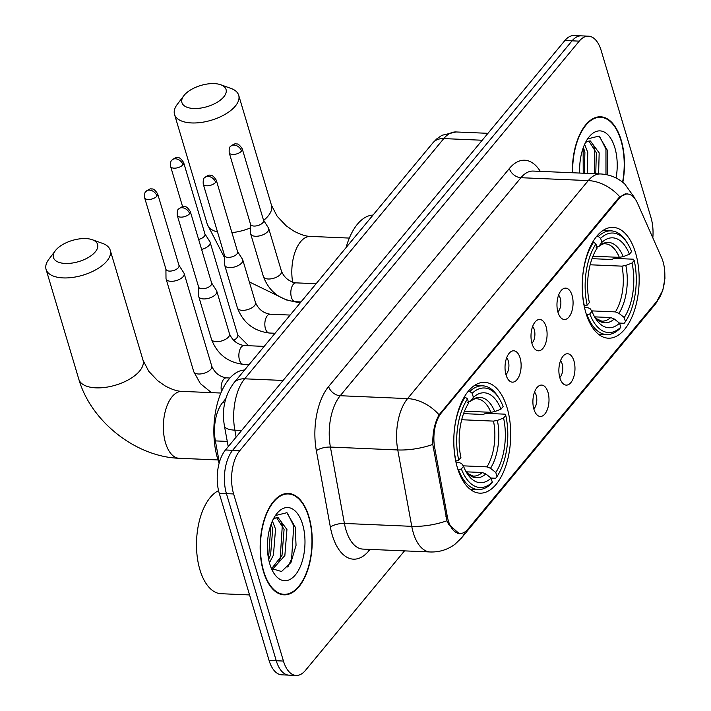 <?xml version="1.0" encoding="UTF-8"?>
<svg xmlns="http://www.w3.org/2000/svg" width="711" height="711" viewBox="0 0 711 711"><rect width="100%" height="100%" fill="white"/><g stroke="black" fill="none" stroke-linecap="round" stroke-linejoin="round"><path stroke-width="1.07" d="M507.094 407.776A55.458 28.396 92.5 0 0 484.618 382.349A55.458 28.396 92.5 0 0 458.311 410.665A55.458 28.396 92.5 0 0 457.395 467.722A55.458 28.396 92.5 0 0 479.872 493.158A55.458 28.396 92.5 0 0 506.179 464.834A55.458 28.396 92.5 0 0 507.094 407.776M635.545 252.814A55.458 28.396 92.5 0 0 613.078 227.387A55.458 28.396 92.5 0 0 586.762 255.702A55.458 28.396 92.5 0 0 585.855 312.769A55.458 28.396 92.5 0 0 608.323 338.196A55.458 28.396 92.5 0 0 634.63 309.872A55.458 28.396 92.5 0 0 635.545 252.814M557.984 312.298A15.695 8.034 -87.5 0 1 562.774 289.048A15.695 8.034 -87.5 0 1 572.053 295.332A15.695 8.034 -87.5 0 1 570.889 313.844A15.695 8.034 -87.5 0 1 561.521 318.341A15.695 8.034 -87.5 0 1 557.984 312.298M557.868 311.907A9.421 4.826 92.5 0 0 560.259 298.344A9.421 4.826 92.5 0 0 558.588 295.145M532.015 343.635A15.695 8.034 -87.5 0 1 536.805 320.385A15.695 8.034 -87.5 0 1 546.075 326.669A15.695 8.034 -87.5 0 1 544.91 345.173A15.695 8.034 -87.5 0 1 535.543 349.67A15.695 8.034 -87.5 0 1 532.015 343.635M531.899 343.235A9.421 4.826 92.5 0 0 534.29 329.673A9.421 4.826 92.5 0 0 532.619 326.482M506.045 374.964A15.695 8.034 -87.5 0 1 510.827 351.714A15.695 8.034 -87.5 0 1 520.105 357.997A15.695 8.034 -87.5 0 1 518.941 376.51A15.695 8.034 -87.5 0 1 509.574 380.998A15.695 8.034 -87.5 0 1 506.045 374.964M505.93 374.564A9.421 4.826 92.5 0 0 508.312 361.01A9.421 4.826 92.5 0 0 506.65 357.811M559.895 377.923A15.695 8.034 -87.5 0 1 564.676 354.673A15.695 8.034 -87.5 0 1 573.955 360.957A15.695 8.034 -87.5 0 1 572.79 379.461A15.695 8.034 -87.5 0 1 563.423 383.958A15.695 8.034 -87.5 0 1 559.895 377.923M559.779 377.523A9.421 4.826 92.5 0 0 562.161 363.961A9.421 4.826 92.5 0 0 560.499 360.77M533.917 409.252A15.695 8.034 -87.5 0 1 538.707 386.002A15.695 8.034 -87.5 0 1 547.985 392.285A15.695 8.034 -87.5 0 1 546.821 410.798A15.695 8.034 -87.5 0 1 537.454 415.286A15.695 8.034 -87.5 0 1 533.917 409.252M533.81 408.861A9.421 4.826 92.5 0 0 536.192 395.298A9.421 4.826 92.5 0 0 534.521 392.099M661.586 257.649A28.253 14.469 -87.5 0 1 663.008 261.541A28.253 14.469 -87.5 0 1 657.426 300.557L468.025 529.037A28.253 14.469 -87.5 0 1 459.741 533.517A28.253 14.469 -87.5 0 1 447.255 516.213L434.688 447.663A28.253 14.469 -87.5 0 1 441.3 413.002L619.13 198.485A28.253 14.469 -87.5 0 1 627.422 194.005A28.253 14.469 -87.5 0 1 637.447 203.07L661.586 257.649M219.344 462.488L215.38 440.9A31.391 16.077 -87.5 0 1 222.73 402.382L225.778 398.72M622.818 182.336A50.748 25.987 92.5 0 0 621.165 140.049A50.748 25.987 92.5 0 0 600.599 116.782A50.748 25.987 92.5 0 0 572.399 172.746M308.93 516.71A50.748 25.987 92.5 0 0 288.364 493.434A50.748 25.987 92.5 0 0 264.296 519.35A50.748 25.987 92.5 0 0 263.461 571.564A50.748 25.987 92.5 0 0 284.018 594.84A50.748 25.987 92.5 0 0 308.094 568.924A50.748 25.987 92.5 0 0 308.93 516.71M459.395 533.801L448.517 524.167L446.961 520.754L432.777 444.437C432.555 432.679 434.652 422.805 439.069 414.824L618.481 198.165L619.796 196.814L627.173 193.703M652.831 237.847A31.391 16.077 92.5 0 0 650.992 217.664L601.177 50.561A31.391 16.077 92.5 0 0 588.459 36.163L574.088 35.55A31.391 16.077 92.5 0 0 564.881 40.527L225.458 449.983A31.391 16.077 92.5 0 0 219.264 493.336L269.078 660.439L276.259 660.75A31.391 16.077 92.5 0 0 288.977 675.139A31.391 16.077 92.5 0 1 276.259 660.75L226.445 493.647L276.259 660.75L283.44 661.052A31.391 16.077 92.5 0 0 296.167 675.45A31.391 16.077 92.5 0 0 305.375 670.473L404.515 550.874M225.458 449.983L232.639 450.294A31.391 16.077 92.5 0 0 226.445 493.647A31.391 16.077 92.5 0 1 232.639 450.294L572.062 40.838L232.639 450.294L239.829 450.605A31.391 16.077 92.5 0 0 233.626 493.949L283.44 661.052M581.278 35.861A31.391 16.077 92.5 0 0 572.062 40.838A31.391 16.077 92.5 0 1 581.278 35.861M588.459 36.163A31.391 16.077 92.5 0 0 579.252 41.14L239.829 450.605M269.078 660.439A31.391 16.077 92.5 0 0 281.796 674.837L296.167 675.45M622.578 182.14A50.223 25.72 92.5 0 0 620.925 140.334A50.223 25.72 92.5 0 0 600.573 117.297A50.223 25.72 92.5 0 0 572.666 172.764M584.62 144.351L587.766 152.385L587.206 173.386M583.393 147.346L584.913 152.261L584.362 173.262M585.864 141.809L588.85 141.098A26.156 13.393 92.5 0 0 585.402 142.698M588.85 141.098L590.352 140.947L599.169 152.874L598.609 173.875M588.912 141.089L596.316 152.749L595.765 173.751M616.064 177.999A36.625 18.753 92.5 0 0 614.837 147.684A36.625 18.753 92.5 0 0 588.512 137.623A36.625 18.753 92.5 0 0 579.705 173.057M607.203 174.826L607.496 150.519L599.089 136.059L587.659 138.894M599.542 136.325L605.959 149.132L605.968 174.577M593.694 145.559L594.556 148.643L594.636 173.697M583.127 148.075L583.233 173.208M263.692 571.28A50.223 25.72 92.5 0 0 284.045 594.316A50.223 25.72 92.5 0 0 307.872 568.667A50.223 25.72 92.5 0 0 308.698 516.986A50.223 25.72 92.5 0 0 288.346 493.958A50.223 25.72 92.5 0 0 264.519 519.608A50.223 25.72 92.5 0 0 263.692 571.28M218.553 490.67A52.321 26.787 92.5 0 0 199.898 569.724A52.321 26.787 92.5 0 0 221.103 593.712L249.543 594.929M272.384 521.003L275.53 529.037L273.451 555.069L269.451 562.739M271.158 523.998L272.686 528.913L270.598 554.944L268.642 559.335M273.628 518.47L276.615 517.759A26.156 13.393 92.5 0 0 273.166 519.359M276.615 517.759L278.117 517.608L286.942 529.526L284.853 555.558L272.411 569.44M276.686 517.741L284.089 529.402L282 555.433L271.566 568.667M302.602 524.345A36.625 18.753 92.5 0 0 276.286 514.284A36.625 18.753 92.5 0 0 269.789 563.93A36.625 18.753 92.5 0 0 273.771 573.03A36.625 18.753 92.5 0 0 298.007 571.137A36.625 18.753 92.5 0 0 302.602 524.345M271.442 568.533L281.547 571.511L290.968 562.454L296.043 545.364L295.261 527.171L286.862 512.711L275.433 515.546M287.306 512.987L293.723 525.793L291.59 558.997L287.804 567.067M281.458 522.221L282.32 525.305L280.187 558.508L278.881 561.814M270.9 524.736L268.527 558.73M184.238 95.203A23.019 11.056 -16.6 0 0 183.802 95.754A23.019 11.056 -16.6 0 0 194.112 108.507A23.019 11.056 -16.6 0 0 223.743 96.9A23.019 11.056 -16.6 0 0 220.721 84.751A23.019 11.056 -16.6 0 0 184.238 95.203M220.721 84.751L230.942 88.404A33.479 16.086 163.4 0 1 238.7 95.283A33.479 16.086 163.4 0 1 235.341 106.081A33.479 16.086 163.4 0 1 201.142 122.452A33.479 16.086 163.4 0 1 174.524 114.418A33.479 16.086 163.4 0 1 177.243 104.41L183.802 95.754M592.938 256.218L619.325 257.346L623.192 256.653L629.413 254.236A44.989 23.036 92.5 0 0 601.844 242.398L600.635 238.327L598.307 236.487L596.609 236.416M592.005 258.671L611.709 259.515L614.135 258.377L633.35 259.204L634.203 260.413A49.806 25.498 92.5 0 1 625.458 321.594L624.187 323.283L619.432 323.078M587.082 315.017A51.894 26.574 92.5 0 0 606.679 334.561A51.894 26.574 92.5 0 0 619.494 328.944L620.765 327.247A49.806 25.498 92.5 0 1 589.819 313.96L586.557 315M584.211 306.21L587.197 305.161A49.806 25.498 92.5 0 1 595.942 243.989L593.623 242.14A51.894 26.574 92.5 0 0 584.46 306.228M593.623 242.14L592.69 242.104M629.413 254.236L631.581 251.623A49.806 25.498 92.5 0 0 627.6 243.491L626.515 241.758A51.894 26.574 92.5 0 0 611.122 230.862A51.894 26.574 92.5 0 0 598.307 236.487M627.6 243.491A49.806 25.498 92.5 0 0 600.635 238.327M589.819 313.96L591.987 311.338A44.989 23.036 92.5 0 0 595.436 318.297A44.989 23.036 92.5 0 0 619.557 323.176L620.765 327.247M595.942 243.989L597.16 248.059A44.989 23.036 92.5 0 0 589.366 302.548L587.197 305.161M619.557 323.176L614.277 318.99L610.722 317.55L594.76 316.866M584.478 307.481L587.579 307.614L590.059 308.583L591.987 311.338M601.844 242.398L598.609 246.646C601.586 244.362 603.746 243.411 605.105 243.802A38.714 19.819 92.5 0 1 619.325 257.346M623.192 256.653A40.243 20.61 92.5 0 0 598.973 246.246L596.182 247.41M373.035 215.06A57.547 29.471 92.5 0 0 346.07 247.588M625.458 321.594L624.24 317.524A44.989 23.036 92.5 0 0 632.035 263.034L634.203 260.413M591.659 310.876L615.406 311.898L618.97 313.329L624.24 317.524M632.035 263.034L625.813 265.443L621.947 266.145L590.148 264.785M55.778 250.165A23.019 11.056 -16.6 0 0 55.342 250.716A23.019 11.056 -16.6 0 0 65.652 263.47A23.019 11.056 -16.6 0 0 95.292 251.863A23.019 11.056 -16.6 0 0 92.261 239.714A23.019 11.056 -16.6 0 0 55.778 250.165M92.261 239.714L102.491 243.366A33.479 16.086 163.4 0 1 110.241 250.245A33.479 16.086 163.4 0 1 106.89 261.044A33.479 16.086 163.4 0 1 72.691 277.414A33.479 16.086 163.4 0 1 46.064 269.371A33.479 16.086 163.4 0 1 48.792 259.373L55.342 250.716M464.487 411.18L490.874 412.309L494.74 411.607L500.953 409.198A44.989 23.036 92.5 0 0 473.393 397.36L472.175 393.29L469.855 391.45L468.158 391.37M463.554 413.633L483.249 414.469L485.675 413.34L504.89 414.166L505.743 415.375A49.806 25.498 92.5 0 1 496.998 476.557L495.727 478.245L490.972 478.041M244.584 370.022A57.547 29.471 92.5 0 0 218.215 400.497A57.547 29.471 92.5 0 0 217.61 458.622A57.547 29.471 92.5 0 0 219.139 463.208M458.622 469.98A51.894 26.574 92.5 0 0 478.227 489.523A51.894 26.574 92.5 0 0 491.043 483.907L492.314 482.209A49.806 25.498 92.5 0 1 461.359 468.922L458.097 469.962M455.751 461.172L458.737 460.124A49.806 25.498 92.5 0 1 467.491 398.951L465.163 397.102A51.894 26.574 92.5 0 0 456 461.19M465.163 397.102L464.239 397.067M500.953 409.198L503.121 406.585A49.806 25.498 92.5 0 0 499.14 398.453L498.055 396.72A51.894 26.574 92.5 0 0 482.671 385.824A51.894 26.574 92.5 0 0 469.855 391.45M499.14 398.453A49.806 25.498 92.5 0 0 472.175 393.29M461.359 468.922L463.536 466.3A44.989 23.036 92.5 0 0 466.976 473.259A44.989 23.036 92.5 0 0 491.097 478.139L492.314 482.209M467.491 398.951L468.7 403.021A44.989 23.036 92.5 0 0 460.915 457.511L458.737 460.124M491.097 478.139L485.826 473.944L482.262 472.513L466.3 471.828M456.027 462.443L459.119 462.577L461.599 463.545L463.536 466.3M473.393 397.36L470.149 401.608C473.126 399.324 475.295 398.373 476.654 398.764A38.714 19.819 92.5 0 1 490.874 412.309M494.74 411.607A40.243 20.61 92.5 0 0 470.513 401.208L467.731 402.373M496.998 476.557L495.789 472.486A44.989 23.036 92.5 0 0 503.575 417.997L505.743 415.375M463.208 465.838L486.955 466.86L490.51 468.291L495.789 472.486M503.575 417.997L497.362 420.405L493.496 421.108L461.688 419.739M201.604 249.428A9.421 4.524 -16.6 0 0 209.176 245.233A9.421 4.524 -16.6 0 0 210.118 242.193A9.421 4.524 -16.6 0 0 209.852 241.624L204.919 233.928M198.627 239.429A6.799 3.271 -16.6 0 0 204.306 236.336A6.799 3.271 -16.6 0 0 204.99 234.141L183.642 162.552C181.207 158.775 179.216 157.158 177.679 157.718C176.781 157.051 174.853 157.86 171.893 160.162A6.799 4.844 -140.3 0 1 175.421 158.784A6.799 4.844 39.7 0 1 182.967 164.748A6.799 3.271 -16.6 0 0 183.642 162.552M165.912 269.149L166.001 278.285A9.421 4.524 -16.6 0 0 166.09 278.908A9.421 4.524 -16.6 0 0 170.898 281.307A9.421 4.524 -16.6 0 0 183.198 276.561A9.421 4.524 -16.6 0 0 184.14 273.522A9.421 4.524 -16.6 0 0 183.882 272.953L178.95 265.265M156.989 196.076A6.799 3.271 -16.6 0 1 150.048 199.409A6.799 3.271 -16.6 0 1 144.635 197.774L165.983 269.362A6.799 3.271 -16.6 0 0 169.449 271.095A6.799 3.271 -16.6 0 0 178.337 267.674A6.799 3.271 -16.6 0 0 179.012 265.479L157.673 193.89C155.229 190.104 153.238 188.495 151.701 189.055C150.803 188.379 148.875 189.197 145.915 191.49A6.799 4.844 -140.3 0 1 149.452 190.113A6.799 4.844 39.7 0 1 156.989 196.076A6.799 3.271 -16.6 0 0 157.673 193.89M250.485 224.107L250.574 233.244A9.421 4.524 -16.6 0 0 250.672 233.866A9.421 4.524 -16.6 0 0 255.471 236.265A9.421 4.524 -16.6 0 0 267.771 231.519A9.421 4.524 -16.6 0 0 268.714 228.48A9.421 4.524 -16.6 0 0 268.456 227.911L263.523 220.214M241.562 151.034A6.799 3.271 -16.6 0 1 234.621 154.367A6.799 3.271 -16.6 0 1 229.209 152.732L250.556 224.321A6.799 3.271 -16.6 0 0 254.023 226.054A6.799 3.271 -16.6 0 0 262.91 222.623A6.799 3.271 -16.6 0 0 263.585 220.437L242.247 148.848C239.803 145.062 237.812 143.453 236.274 144.004C235.377 143.338 233.448 144.146 230.488 146.448A6.799 4.844 -140.3 0 1 234.026 145.071A6.799 4.844 39.7 0 1 241.562 151.034A6.799 3.271 -16.6 0 0 242.247 148.848M224.516 255.436L224.605 264.572A9.421 4.524 -16.6 0 0 224.694 265.194A9.421 4.524 -16.6 0 0 229.502 267.594A9.421 4.524 -16.6 0 0 241.802 262.848A9.421 4.524 -16.6 0 0 242.744 259.817A9.421 4.524 -16.6 0 0 242.487 259.248L237.554 251.552M215.593 182.371A6.799 3.271 -16.6 0 1 208.643 185.695A6.799 3.271 -16.6 0 1 203.239 184.06L224.578 255.649A6.799 3.271 -16.6 0 0 228.053 257.382A6.799 3.271 -16.6 0 0 236.932 253.96A6.799 3.271 -16.6 0 0 237.616 251.765L216.277 180.176C213.833 176.39 211.842 174.782 210.305 175.341C209.407 174.666 207.479 175.484 204.519 177.777A6.799 4.844 -140.3 0 1 208.047 176.399A6.799 4.844 39.7 0 1 215.593 182.371A6.799 3.271 -16.6 0 0 216.277 180.176M198.547 286.764L198.627 295.909A9.421 4.524 -16.6 0 0 198.725 296.523A9.421 4.524 -16.6 0 0 203.524 298.922A9.421 4.524 -16.6 0 0 215.833 294.185A9.421 4.524 -16.6 0 0 216.775 291.146A9.421 4.524 -16.6 0 0 216.508 290.577L211.576 282.88M189.624 213.7A6.799 3.271 -16.6 0 1 182.674 217.024A6.799 3.271 -16.6 0 1 177.27 215.397L198.609 286.986A6.799 3.271 -16.6 0 0 202.075 288.719A6.799 3.271 -16.6 0 0 210.963 285.289A6.799 3.271 -16.6 0 0 211.647 283.094L190.299 211.505C187.864 207.728 185.873 206.11 184.336 206.67C183.438 206.003 181.509 206.812 178.55 209.114A6.799 4.844 -140.3 0 1 182.078 207.736A6.799 4.844 39.7 0 1 189.624 213.7A6.799 3.271 -16.6 0 0 190.299 211.505M619.13 198.485L618.25 198.44M441.3 413.002L440.42 412.967M434.688 447.663L433.097 447.592M447.255 516.213L445.664 516.142M224.827 402.47L222.73 402.382M227.262 441.407L215.38 440.9M370.049 549.399L368.831 550.865A10.461 7.448 39.7 0 1 368.511 549.336M368.831 550.865A52.321 26.787 -87.5 0 1 332.286 535.17A52.321 26.787 -87.5 0 1 330.366 527.109L316.359 450.73A52.321 26.787 -87.5 0 1 328.615 386.544L509.343 168.525A52.321 26.787 -87.5 0 1 540.298 171.369M446.961 520.754A36.625 12.798 169.6 0 1 411.758 526.336L344.417 523.447A41.851 21.428 92.5 0 0 345.955 529.899A41.851 21.428 92.5 0 0 362.912 549.096L430.262 551.976A41.851 21.428 -87.5 0 1 413.295 532.788A41.851 21.428 -87.5 0 1 411.758 526.336L397.76 449.956A41.851 21.428 -87.5 0 1 407.563 398.604L588.281 180.594A36.625 26.076 39.7 0 1 619.796 196.814M464.905 531.926A36.625 26.076 39.7 0 1 461.555 537.934L655.178 304.361A36.625 26.076 -140.3 0 0 657.888 299.98M439.069 414.824A36.625 26.076 -140.3 0 0 407.563 398.604L340.214 395.725A41.851 21.428 92.5 0 0 330.411 447.068L344.417 523.447A10.461 3.653 -10.4 0 0 330.366 527.109M432.777 444.437A36.625 12.798 169.6 0 1 397.76 449.956L330.411 447.068A10.461 3.653 -10.4 0 0 316.359 450.73M634.861 198.582L634.345 197.409A36.625 21.854 156.1 0 1 634.745 198.422M509.343 168.525A10.461 7.448 39.7 0 0 520.941 177.706L588.281 180.594A41.851 21.428 -87.5 0 1 600.564 173.955L533.223 171.067A41.851 21.428 92.5 0 0 520.941 177.706L340.214 395.725A10.461 7.448 39.7 0 1 328.615 386.544M579.252 41.14L564.881 40.527M233.626 493.949L219.264 493.336M432.91 142.831A20.93 14.904 39.7 0 1 443.78 138.592L244.655 378.812A41.851 21.428 92.5 0 0 234.852 430.155A20.93 7.314 169.6 0 1 224.409 425.845C221.681 409.625 224.809 395.352 233.786 383.042L432.91 142.831L436.803 138.849L441.94 135.294L456.062 131.962A41.851 21.428 92.5 0 0 443.78 138.592L482.227 140.245M236.132 437.114L234.852 430.155L241.651 430.448M233.786 383.042A20.93 14.904 39.7 0 1 244.655 378.812L283.094 380.456M263.621 220.366A33.479 16.086 -16.6 0 0 268.118 216.02A33.479 16.086 -16.6 0 0 271.469 205.221L277.166 216.268L286.124 225.751L293.501 230.888C300.255 234.523 305.899 236.363 310.423 236.407A33.479 17.144 -87.5 0 0 300.602 241.722A33.479 17.144 -87.5 0 0 292.656 282.187M224.534 257.711L207.301 224.347A33.479 16.086 -16.6 0 0 217.522 231.964M231.91 232.63A33.479 16.086 -16.6 0 0 250.521 227.884M594.209 316.182A40.243 20.61 92.5 0 0 614.277 318.99M594.183 316.128L596.538 318.724L601.79 321.159A38.714 19.819 92.5 0 0 610.722 317.55M618.97 313.329A40.243 20.61 92.5 0 0 625.813 265.443M615.406 311.898A38.714 19.819 92.5 0 0 621.947 266.145M139.667 370.973A33.479 16.086 -16.6 0 0 143.018 360.184L148.706 371.231L157.673 380.714L165.041 385.851C171.804 389.486 177.439 391.326 181.972 391.37A33.479 17.144 -87.5 0 0 172.142 396.676A33.479 17.144 -87.5 0 0 165.539 442.917A33.479 17.144 -87.5 0 0 179.101 458.275C135.721 456.88 90.901 421.374 78.841 379.31A33.479 16.086 -16.6 0 0 105.459 387.353A33.479 16.086 -16.6 0 0 139.667 370.973M465.749 471.144A40.243 20.61 92.5 0 0 485.826 473.944M465.723 471.091L468.087 473.686L473.339 476.121A38.714 19.819 92.5 0 0 482.262 472.513M490.51 468.291A40.243 20.61 92.5 0 0 497.362 420.405M486.955 466.86A38.714 19.819 92.5 0 0 493.496 421.108M233.661 340.4A9.421 4.524 -16.6 0 0 236.807 337.929A9.421 4.524 -16.6 0 0 237.056 337.609A9.421 4.524 -16.6 0 0 237.75 334.89L248.566 345.724M182.629 206.75L170.613 166.445A6.799 3.271 -16.6 0 0 176.017 168.072A6.799 3.271 -16.6 0 0 182.967 164.748M211.451 392.632L200.351 383.602L193.73 371.604A9.421 4.524 -16.6 0 0 201.213 373.862A9.421 4.524 -16.6 0 0 210.838 369.258A9.421 4.524 -16.6 0 0 211.087 368.938A9.421 4.524 -16.6 0 0 211.78 366.218C214.704 372.866 219.566 376.75 226.356 377.861A9.421 4.826 -87.5 0 0 223.867 379.052A9.421 4.826 -87.5 0 0 221.521 391.548M301.029 301.935L295.234 301.686A9.421 4.826 -87.5 0 1 291.421 297.367A9.421 4.826 -87.5 0 1 293.545 284.053A9.421 4.826 -87.5 0 1 296.043 282.862C289.253 281.752 284.391 277.868 281.458 271.229L268.714 228.48M250.672 233.866L263.408 276.606A9.421 4.524 -16.6 0 0 270.9 278.863A9.421 4.524 -16.6 0 0 280.516 274.259A9.421 4.524 -16.6 0 0 280.765 273.939A9.421 4.524 -16.6 0 0 281.458 271.229M275.05 333.263L269.265 333.015A9.421 4.826 -87.5 0 1 265.443 328.695A9.421 4.826 -87.5 0 1 267.576 315.391A9.421 4.826 -87.5 0 1 270.064 314.2C263.274 313.08 258.413 309.205 255.489 302.557L242.744 259.817M224.694 265.194L237.438 307.934A9.421 4.524 -16.6 0 0 244.922 310.2A9.421 4.524 -16.6 0 0 254.547 305.597A9.421 4.524 -16.6 0 0 254.796 305.277A9.421 4.524 -16.6 0 0 255.489 302.557M249.081 364.592L243.286 364.343A9.421 4.826 -87.5 0 1 239.474 360.024A9.421 4.826 -87.5 0 1 241.598 346.719A9.421 4.826 -87.5 0 1 244.095 345.528C237.305 344.417 232.444 340.533 229.511 333.886L216.775 291.146M198.725 296.523L211.469 339.271A9.421 4.524 -16.6 0 0 218.952 341.529A9.421 4.524 -16.6 0 0 228.569 336.925A9.421 4.524 -16.6 0 0 228.818 336.605A9.421 4.524 -16.6 0 0 229.511 333.886M627.422 194.005L625.058 193.899M459.741 533.517L457.395 533.419M430.262 551.976C439.469 552.251 447.726 549.656 455.031 544.191L461.555 537.934M634.345 197.409L624.738 183.98C617.903 177.821 609.842 174.479 600.564 173.955M664.732 271.495L664.936 278.365L662.812 290.284L655.178 304.361M456.062 131.962L487.959 133.321M228.231 446.65L224.409 425.845M596.858 117.137L600.573 117.297M280.33 594.156L284.045 594.316M284.631 493.798L288.346 493.958M207.301 224.347L174.524 114.418M598.475 334.214L606.679 334.561M602.919 230.515L611.122 230.862M271.469 205.221L238.7 95.283M300.371 302.717L292.639 301.455M286.497 299.989L249.339 281.938M349.341 238.078L310.423 236.407M78.841 379.31L46.064 269.371M218.01 459.946L179.101 458.275M470.024 489.177L478.227 489.523M474.468 385.469L482.671 385.824M143.018 360.184L110.241 250.245M220.881 393.041L181.972 391.37M245.411 364.441L248.672 365.081M237.75 334.89L210.118 242.193M170.613 166.445C170.4 162.73 170.827 160.633 171.893 160.162M193.73 371.604L166.09 278.908M229.946 378.021L226.356 377.861M211.78 366.218L184.14 273.522M144.635 197.774C144.431 194.059 144.857 191.961 145.915 191.49M316.119 283.725L296.043 282.862M263.408 276.606C269.069 291.386 279.681 299.74 295.234 301.686M229.209 152.732C229.004 149.017 229.431 146.919 230.488 146.448M290.141 315.062L270.064 314.2M237.438 307.934C243.1 322.714 253.711 331.077 269.265 333.015M203.239 184.06C203.026 180.345 203.462 178.257 204.519 177.777M264.172 346.39L244.095 345.528M211.469 339.271C217.131 354.051 227.733 362.406 243.286 364.343M177.27 215.397C177.057 211.682 177.483 209.585 178.55 209.114"/></g></svg>
